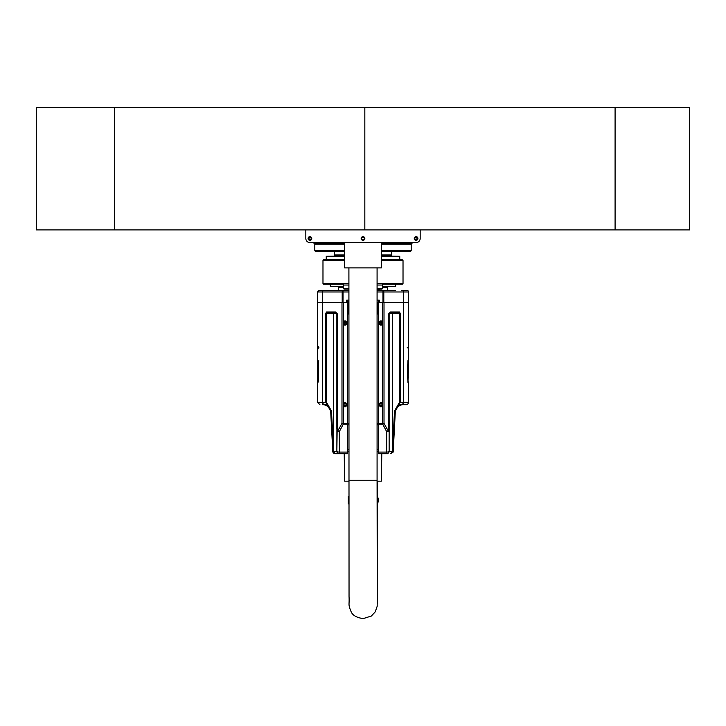 <?xml version="1.0" encoding="UTF-8"?>
<svg xmlns="http://www.w3.org/2000/svg" width="726" height="726" viewBox="0 0 726 726"><rect width="100%" height="100%" fill="white"/><g stroke="black" fill="none" stroke-linecap="round" stroke-linejoin="round"><path stroke-width="1.09" d="M311.254 238.482A1.343 1.343 0 0 0 309.911 237.13A1.343 1.343 0 0 0 308.559 238.482A1.343 1.343 0 0 0 309.911 239.825A1.343 1.343 0 0 0 311.254 238.482M364.343 238.482A1.343 1.343 0 0 0 363 237.13A1.343 1.343 0 0 0 361.648 238.482A1.343 1.343 0 0 0 363 239.825A1.343 1.343 0 0 0 364.343 238.482M417.432 238.482A1.343 1.343 0 0 0 416.089 237.13A1.343 1.343 0 0 0 414.737 238.482A1.343 1.343 0 0 0 416.089 239.825A1.343 1.343 0 0 0 417.432 238.482M381.377 243.382L412.005 243.382L412.005 242.566M305.827 229.906L305.827 238.482L305.827 229.906M420.173 238.482L420.173 229.906L420.173 238.482A4.084 4.084 0 0 1 416.089 242.566L309.911 242.566A4.084 4.084 0 0 1 305.827 238.482M313.995 242.566L313.995 243.382L344.623 243.382M309.911 240.315L309.911 236.64M416.089 242.566L309.911 242.566L416.089 242.566M416.089 240.315L416.089 236.64M391.178 256.042L391.178 255.47L381.377 255.47M344.623 255.47L334.822 255.47L334.822 256.042M381.377 256.042L399.754 256.287L381.377 256.287M344.623 256.287L326.246 256.287L326.246 259.717M344.623 256.042L326.246 256.287M381.377 254.98L391.586 254.98L391.586 251.55M381.377 255.225L391.586 254.98M334.414 251.55L334.414 254.98L344.623 254.98M334.414 254.98L344.623 255.225M344.623 251.55L315.628 251.55L314.812 250.733L344.623 250.733M344.623 244.199L314.812 244.199L314.812 250.733M381.377 250.733L411.188 250.733L410.371 251.55L381.377 251.55M411.188 250.733L411.188 244.199L381.377 244.199M411.188 244.199L410.371 243.382M315.628 243.382L314.812 244.199M308.078 238.482A1.842 1.842 0 0 0 309.911 240.315A1.842 1.842 0 0 0 311.753 238.482A1.842 1.842 0 0 0 309.911 236.64A1.842 1.842 0 0 0 308.078 238.482M361.167 238.482A1.842 1.842 0 0 0 363 240.315A1.842 1.842 0 0 0 364.842 238.482A1.842 1.842 0 0 0 363 236.64A1.842 1.842 0 0 0 361.167 238.482M414.256 238.482A1.842 1.842 0 0 0 416.089 240.315A1.842 1.842 0 0 0 417.931 238.482A1.842 1.842 0 0 0 416.089 236.64A1.842 1.842 0 0 0 414.256 238.482M344.623 242.566L344.623 267.885L381.377 267.885L381.377 242.566M382.448 286.343L395.67 286.343L395.67 284.22L397.821 284.22L393.646 284.22L402.204 284.22L383.264 284.22A0.817 0.817 0 0 0 382.448 285.037L377.084 285.037M348.907 283.403L322.979 283.403A0.817 0.817 0 0 0 323.796 284.22L342.736 284.22A0.817 0.817 0 0 1 343.552 285.037L343.552 288.304A0.817 0.817 0 0 0 344.369 289.12L348.907 289.12M327.88 284.22L330.33 284.22L330.33 286.343L343.552 286.343M402.204 284.22A0.817 0.817 0 0 0 403.021 283.403L403.021 260.534L381.377 260.534M323.796 284.22L328.179 284.22M377.084 289.12L381.631 289.12A0.817 0.817 0 0 0 382.448 288.304L382.448 285.037M322.979 283.403L322.979 260.534A0.817 0.817 0 0 1 323.796 259.717L344.623 259.717M401.569 259.717L381.377 259.717M395.289 290.346L377.084 290.346M377.084 291.979L382.974 291.979L382.974 290.346A1.633 0.835 90 0 1 383.809 291.979L403.411 291.979A1.633 1.615 90 0 0 401.796 290.346L406.887 290.346A1.633 1.633 0 0 1 408.52 291.979L403.411 291.979L403.411 302.597L408.52 302.597L408.52 291.979M342.191 302.597L342.191 291.979L322.589 291.979L322.589 302.597L317.48 302.597L348.298 302.597L348.063 309.703L348.907 310.556M377.084 309.948L377.937 309.703L377.084 310.556M378.518 309.948L377.937 309.703M348.063 309.703L347.482 309.948M348.907 302.597L346.665 300.147L346.665 302.597M348.907 309.948L348.298 309.948M379.335 302.597L379.335 300.147L377.701 302.597L408.52 302.597L408.275 348.135M377.701 309.948L377.701 302.597L377.084 302.597M348.907 290.346L319.113 290.346L317.48 291.979L322.589 291.979A1.633 1.615 90 0 1 324.204 290.346M343.026 302.597L343.026 291.979L342.191 291.979A1.633 0.835 -90 0 1 343.026 290.346L343.026 291.979L348.907 291.979M348.916 496.502L348.298 496.502L348.916 496.012M348.298 496.502L348.298 503.69L348.916 503.69M348.916 504.18L348.298 503.69M377.701 503.69L377.502 502.111M377.502 498.081L377.502 496.502M377.638 502.791A3.476 2.605 -90 0 0 377.638 497.41M338.906 286.67L338.906 287.242L343.552 287.242M382.448 287.242L387.094 287.242L387.094 286.67M330.33 286.343L343.552 286.67M382.448 286.67L395.67 286.343M382.448 287.487L387.502 287.65L382.448 287.65M378.028 290.019L380.624 290.346M345.975 290.346L342.581 290.346M343.552 287.65L338.498 287.65L338.498 290.346M343.552 287.487L338.498 287.65M344.006 323.016A1.016 1.016 0 0 1 345.031 321.99A1.016 1.016 0 0 1 346.048 323.016A1.016 1.016 0 0 1 345.031 324.032A1.016 1.016 0 0 1 344.006 323.016M344.006 404.691A1.016 1.016 0 0 1 345.031 403.665A1.016 1.016 0 0 1 346.048 404.691A1.016 1.016 0 0 1 345.031 405.707A1.016 1.016 0 0 1 344.006 404.691M379.943 404.691A1.016 1.016 0 0 1 380.969 403.665A1.016 1.016 0 0 1 381.985 404.691A1.016 1.016 0 0 1 380.969 405.707A1.016 1.016 0 0 1 379.943 404.691M379.943 323.016A1.016 1.016 0 0 1 380.969 321.99A1.016 1.016 0 0 1 381.985 323.016A1.016 1.016 0 0 1 380.969 324.032A1.016 1.016 0 0 1 379.943 323.016M378.518 310.764L377.701 310.764L377.701 314.031L377.084 314.031M348.907 310.764L347.482 310.764M348.298 310.764L348.298 314.031L348.907 314.031M377.701 312.398L377.084 312.398M348.907 312.398L348.298 312.398M377.084 310.764L377.701 310.764M347.482 451.744L348.907 451.744L347.482 451.744M377.084 451.744L378.518 451.744L377.084 451.744M388.337 431.235L386.686 431.671L388.292 431.026L389.136 428.676L388.337 431.235A0.817 0.472 -116.9 0 0 388.292 431.026L384.009 423.385L384.009 302.597L403.411 302.597L403.411 402.24L408.52 402.24A2.45 2.45 0 0 1 406.07 404.691L401.75 404.636M380.969 320.892A1.307 1.307 0 0 0 379.662 322.199L379.662 323.832A1.307 1.307 0 0 0 380.969 325.139A1.307 1.307 0 0 0 382.275 323.832L382.275 322.199A1.307 1.307 0 0 0 380.969 320.892M380.969 402.567A1.307 1.307 0 0 0 379.662 403.874L379.662 405.507A1.307 1.307 0 0 0 380.969 406.814A1.307 1.307 0 0 0 382.275 405.507L382.275 403.874A1.307 1.307 0 0 0 380.969 402.567M343.725 403.874A1.307 1.307 0 0 1 345.031 402.567A1.307 1.307 0 0 1 346.338 403.874L346.338 405.507A1.307 1.307 0 0 1 345.031 406.814A1.307 1.307 0 0 1 343.725 405.507L343.725 403.874M343.725 322.199A1.307 1.307 0 0 1 345.031 320.892A1.307 1.307 0 0 1 346.338 322.199L346.338 323.832A1.307 1.307 0 0 1 345.031 325.139A1.307 1.307 0 0 1 343.725 323.832L343.725 322.199M408.357 377.711C407.967 379.217 407.758 378.836 407.722 376.558L408.23 372.62C408.457 369.607 408.629 358.953 407.939 361.022L407.377 374.425L407.994 382.293L408.13 369.906M408.076 360.958L407.958 360.314M407.495 347.418L408.157 348.008L407.495 347.418M408.321 343.117L408.42 354.941L408.321 343.117M408.266 343.353L408.502 354.941L408.502 343.307M408.52 402.24L408.52 381.94M408.275 368.944L408.266 377.674M408.52 348.144L408.493 368.744M408.466 372.874L408.457 370.932M318.006 348.262L318.015 346.629M317.48 346.511L317.48 361.094M318.65 348.008L317.934 348.008L317.934 347.418L318.65 347.418L318.65 348.008M317.543 349.378L317.561 343.289L317.507 354.969L317.788 349.378M317.634 377.72L317.589 365.142M317.734 365.114L317.507 377.901M317.543 382.321L317.743 371.031L317.543 382.321M318.369 377.402L317.979 381.876L317.643 360.94L317.97 368.726L318.641 360.94L318.07 382.248M317.779 360.94L317.97 368.726L318.333 360.94L318.877 360.94M318.614 377.402L318.224 381.876L318.342 372.81L317.743 373.01L317.761 370.324M378.518 423.385L378.518 302.597L382.747 302.597L382.747 423.385L378.518 423.385L378.518 424.22L382.747 424.22L386.686 431.671L386.686 452.08A2.45 0.835 -0 0 0 389.136 451.245L389.136 313.623L389.953 312.806L398.765 312.806L399.536 313.623L399.536 402.24L400.28 402.24L399.209 404.237L403.42 404.691A8.168 8.168 0 0 0 395.262 412.422M317.48 381.295L317.48 402.24L322.589 402.24L322.589 302.597L341.991 302.597L341.991 423.385L337.708 431.026L339.314 431.671L343.253 424.22L341.991 423.385L347.482 423.385L347.482 302.597L343.253 302.597L343.253 424.22L347.482 424.22L347.482 453.696L345.848 453.696M324.241 404.636L326.791 404.237L325.72 402.24L325.72 313.623L326.509 311.989L335.494 311.989L337.163 313.623L337.163 428.676L337.708 431.026A0.817 0.472 -63.1 0 0 337.663 431.235L339.314 431.671L339.314 453.696L347.482 453.696M322.58 404.691C319.041 404.691 319.041 404.691 322.58 404.691A8.168 8.168 0 0 1 330.738 412.422M380.152 453.696L378.518 453.696L378.518 424.22M347.482 424.22L347.482 423.385M388.837 428.676L388.837 313.623L390.506 311.989A0.817 0.554 90 0 1 389.953 312.806A0.817 0.817 0 0 0 389.68 312.852M390.506 311.989L399.491 311.989L400.28 313.623L400.28 402.24L403.411 402.24A2.45 2.423 90 0 1 401.551 404.618A8.168 8.158 3 0 0 395.28 412.132L393.22 451.372A2.45 2.45 0 0 1 392.848 452.561M335.494 311.989A0.817 0.554 90 0 0 336.047 312.806L336.864 313.623L336.864 428.676L337.663 431.235M326.509 311.989A0.817 0.726 90 0 0 327.235 312.806L336.047 312.806A0.817 0.817 0 0 1 336.583 312.997M325.72 313.623L327.235 312.806M337.163 428.676L336.864 451.245A2.45 0.835 -0 0 0 339.314 452.08L347.482 452.08M332.771 451.282L333.588 451.245L331.473 410.98L327.217 403.565L326.791 404.237L330.666 411.025L332.78 451.472A2.45 2.45 0 0 0 335.221 453.696L339.314 453.696L335.221 453.696L332.78 451.472L333.597 451.472L335.221 453.696M331.473 410.98L330.666 411.025L330.72 412.132A8.168 8.158 177 0 0 324.449 404.618A2.45 2.423 -90 0 1 322.589 402.24L326.464 402.24L326.464 313.623L333.597 313.623L333.588 451.372L336.864 451.245L337.163 313.623M378.518 453.696L387.584 453.696M344.215 453.696L344.623 481.147L348.916 481.147M377.093 481.147L381.377 481.147L381.785 453.696M338.416 453.696L339.314 453.696A2.45 2.45 0 0 1 336.864 451.245M399.491 311.989A0.817 0.726 90 0 1 398.765 312.806M384.009 423.385L382.747 424.22L382.747 423.385L384.009 423.385M336.692 313.115A0.817 0.817 0 0 1 336.864 313.623L333.597 313.623L333.597 312.806M394.527 410.98L395.334 411.025L399.209 404.237L398.783 403.565L394.527 410.98L392.412 451.245L393.229 451.282M393.22 451.472L392.403 451.472L390.779 453.696L393.22 451.372L389.136 451.245A2.45 2.45 0 0 1 386.686 453.696L386.686 452.08L378.518 452.08M333.588 451.372L332.78 451.372A2.45 2.45 0 0 0 332.78 451.436M389.154 313.432A0.817 0.817 0 0 0 389.136 313.623L400.28 313.623M389.136 428.676L389.136 451.245M392.403 312.806L392.412 451.372M317.843 370.324L318.097 368.872M318.024 360.94L318.215 368.726L318.578 360.94M318.17 348.008L317.934 347.418M318.17 347.418L318.895 347.418M318.251 348.262L318.26 346.629M407.876 382.248L408.112 378.4M408.166 365.06L407.93 361.022M407.794 370.569L407.894 364.797C408.439 366.421 408.402 368.345 407.794 370.569L407.649 364.797M407.912 348.008L408.157 347.418M407.93 347.418L407.25 347.418M408.157 347.2L408.366 349.161L408.402 347.2M364.833 229.906L36.3 229.906L36.3 107.394L689.7 107.394L689.7 229.906L364.833 229.906L364.833 107.394M403.021 283.403L377.084 283.403M377.084 288.304L382.448 288.304M343.552 288.304L348.907 288.304M344.623 260.534L322.979 260.534M348.907 285.037L343.552 285.037M383.809 302.597L383.809 291.979L382.974 291.979L382.974 302.597M379.335 300.147L377.084 300.147M348.907 300.147L346.665 300.147M347.482 423.721L348.907 423.721M377.084 423.721L378.518 423.721M347.482 424.837L348.907 424.837M377.084 424.837L378.518 424.837M347.482 449.603L348.907 449.603M377.084 449.603L378.518 449.603M327.217 403.565L326.464 402.24M399.536 402.24L398.783 403.565M377.275 603.86L377.084 480.24L348.916 480.24M114.572 229.906L114.572 107.394M615.085 229.906L615.085 107.394M399.754 256.287L399.754 259.717M403.021 260.534L402.204 259.717M317.48 344.305L317.48 291.979M387.502 287.65L387.502 290.346M317.48 376.631L317.48 365.36M317.48 402.24L319.93 404.691M348.907 267.885L349.043 596.5C349.505 605.765 347.845 603.823 351.193 611.882C352.772 615.439 356.775 617.681 363.209 618.606L371.313 616.047L375.224 611.882L377.184 606.274L377.502 481.147M377.084 267.885L377.084 480.24"/></g></svg>

